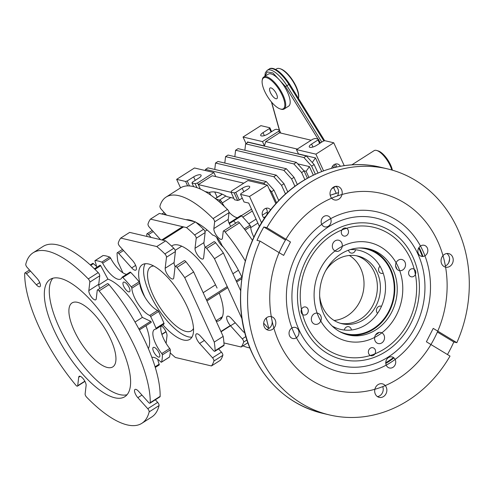<?xml version="1.0" encoding="UTF-8"?>
<svg xmlns="http://www.w3.org/2000/svg" width="494" height="494" viewBox="0 0 494 494"><rect width="100%" height="100%" fill="white"/><g stroke="black" fill="none" stroke-linecap="round" stroke-linejoin="round"><path stroke-width="0.74" d="M391.804 169.998A15.802 5.817 -122.5 0 0 390.217 165.749A15.802 5.817 -122.5 0 0 376.768 150.491A15.802 5.817 -122.5 0 0 376.416 150.398A15.802 5.817 -122.5 0 0 374.131 150.639L351.833 164.86M392.378 170.164A14.536 5.354 -122.5 0 0 378.231 150.936L376.768 150.491M341.681 234.119A4.106 3.575 -76.8 0 1 342.114 229.685A4.106 3.575 -76.8 0 1 345.843 228.067A4.106 3.575 -76.8 0 1 348.128 230.013A4.106 3.575 -76.8 0 1 347.696 234.446A4.106 3.575 -76.8 0 1 343.966 236.064A4.106 3.575 -76.8 0 1 341.681 234.119M301.464 313.035A4.106 3.575 -76.8 0 1 301.896 308.602A4.106 3.575 -76.8 0 1 305.625 306.984A4.106 3.575 -76.8 0 1 307.904 308.929A4.106 3.575 -76.8 0 1 307.478 313.363A4.106 3.575 -76.8 0 1 303.748 314.981A4.106 3.575 -76.8 0 1 301.464 313.035M368.752 353.766A4.106 3.575 -76.8 0 1 369.185 349.332A4.106 3.575 -76.8 0 1 372.914 347.714A4.106 3.575 -76.8 0 1 375.193 349.659A4.106 3.575 -76.8 0 1 374.767 354.093A4.106 3.575 -76.8 0 1 371.031 355.711A4.106 3.575 -76.8 0 1 368.752 353.766M408.97 274.849A4.106 3.575 -76.8 0 1 409.403 270.416A4.106 3.575 -76.8 0 1 413.132 268.798A4.106 3.575 -76.8 0 1 415.417 270.743A4.106 3.575 -76.8 0 1 414.985 275.177A4.106 3.575 -76.8 0 1 411.255 276.794A4.106 3.575 -76.8 0 1 408.97 274.849M298.981 329.801A75.841 65.961 103.2 0 0 341.082 365.721A75.841 65.961 103.2 0 0 409.952 335.84A75.841 65.961 103.2 0 0 417.899 253.984A75.841 65.961 103.2 0 0 375.798 218.058A75.841 65.961 103.2 0 0 306.928 247.939A75.841 65.961 103.2 0 0 298.981 329.801M396.966 269.211A50.561 43.978 103.2 0 0 395.651 266.044A50.561 43.978 103.2 0 0 395.589 265.914M318.797 317.16A50.561 43.978 -76.8 0 1 324.095 262.592A50.561 43.978 -76.8 0 1 370.012 242.671A50.561 43.978 -76.8 0 1 398.078 266.618A50.561 43.978 -76.8 0 1 392.779 321.186A50.561 43.978 -76.8 0 1 346.868 341.107A50.561 43.978 -76.8 0 1 318.797 317.16M340.477 323.329A34.759 30.233 103.2 0 0 371 308.589A34.759 30.233 103.2 0 0 374.156 271.805A34.759 30.233 103.2 0 1 371 308.589A34.759 30.233 103.2 0 1 340.477 323.329A34.759 30.233 103.2 0 0 371 308.589A34.759 30.233 103.2 0 0 374.156 271.805A34.759 30.233 103.2 0 0 356.365 255.744A34.759 30.233 -76.8 0 1 377.305 284.464A34.759 30.233 -76.8 0 1 360.571 319.025A34.759 30.233 -76.8 0 1 340.477 323.329A34.759 30.233 103.2 0 0 371 308.589A34.759 30.233 103.2 0 0 374.156 271.805A34.759 30.233 103.2 0 0 356.365 255.744A34.759 30.233 103.2 0 1 374.156 271.805A34.759 30.233 103.2 0 0 356.365 255.744M322.687 307.268A34.759 30.233 -76.8 0 1 319.655 296.029A34.759 30.233 -76.8 0 0 322.687 307.268A34.759 30.233 -76.8 0 1 319.655 296.029A34.759 30.233 -76.8 0 0 322.687 307.268A34.759 30.233 -76.8 0 0 341.984 323.731A34.759 30.233 -76.8 0 1 322.687 307.268A34.759 30.233 -76.8 0 0 341.984 323.731A34.759 30.233 -76.8 0 1 322.687 307.268M325.565 270.903A34.759 30.233 -76.8 0 1 357.891 256.053A34.759 30.233 -76.8 0 1 377.194 272.515A34.759 30.233 -76.8 0 1 373.55 310.034A34.759 30.233 -76.8 0 1 341.984 323.731A34.759 30.233 -76.8 0 0 373.55 310.034A34.759 30.233 -76.8 0 0 377.194 272.515A34.759 30.233 -76.8 0 1 373.55 310.034A34.759 30.233 -76.8 0 1 341.984 323.731A34.759 30.233 -76.8 0 0 373.55 310.034A34.759 30.233 -76.8 0 0 377.194 272.515A34.759 30.233 -76.8 0 0 357.891 256.053A34.759 30.233 -76.8 0 1 377.194 272.515A34.759 30.233 -76.8 0 0 357.891 256.053A34.759 30.233 -76.8 0 0 325.565 270.903A34.759 30.233 -76.8 0 1 357.891 256.053A34.759 30.233 -76.8 0 0 325.565 270.903M376.811 312.227A4.106 3.575 -76.8 0 1 377.237 307.793A4.106 3.575 -76.8 0 1 380.973 306.175A4.106 3.575 -76.8 0 1 381.473 306.342A4.106 3.575 -76.8 0 0 380.973 306.175A4.106 3.575 -76.8 0 0 377.237 307.793A4.106 3.575 -76.8 0 0 376.811 312.227A4.106 3.575 -76.8 0 0 377.57 313.326A4.106 3.575 -76.8 0 1 376.811 312.227M344.312 330.035A4.106 3.575 -76.8 0 1 348.764 326.707A4.106 3.575 -76.8 0 1 351.043 328.652A4.106 3.575 -76.8 0 1 351.407 330.004A4.106 3.575 -76.8 0 0 351.043 328.652A4.106 3.575 -76.8 0 0 348.764 326.707A4.106 3.575 -76.8 0 0 344.312 330.035M348.832 251.125A4.106 3.575 -76.8 0 1 348.529 250.168A4.106 3.575 -76.8 0 0 348.832 251.125A4.106 3.575 -76.8 0 0 351.117 253.07A4.106 3.575 -76.8 0 1 348.832 251.125M378.923 271.41A4.106 3.575 -76.8 0 1 380.01 266.229A4.106 3.575 -76.8 0 0 378.923 271.41A4.106 3.575 -76.8 0 0 381.207 273.355A4.106 3.575 -76.8 0 1 378.923 271.41M375.551 334.951A50.561 43.978 103.2 0 0 379.201 332.419M355.563 249.748A4.106 3.575 -76.8 0 1 351.117 253.07A4.106 3.575 -76.8 0 0 355.563 249.748M383.196 273.182A4.106 3.575 -76.8 0 1 381.207 273.355A4.106 3.575 -76.8 0 0 383.196 273.182M306.41 325.058A66.363 57.718 103.2 0 0 343.256 356.489A66.363 57.718 103.2 0 0 403.512 330.344A66.363 57.718 103.2 0 0 410.465 258.72A66.363 57.718 103.2 0 0 373.625 227.289A66.363 57.718 103.2 0 0 313.363 253.434A66.363 57.718 103.2 0 0 306.41 325.058M347.109 334.648A44.244 38.476 103.2 0 0 386.456 316.376A44.244 38.476 103.2 0 0 390.698 269.205A44.244 38.476 103.2 0 0 367.345 248.562M323.755 314.005A44.244 38.476 -76.8 0 1 328.393 266.254A44.244 38.476 -76.8 0 1 368.561 248.822A44.244 38.476 -76.8 0 1 393.125 269.78A44.244 38.476 -76.8 0 1 388.488 317.525A44.244 38.476 -76.8 0 1 348.313 334.957A44.244 38.476 -76.8 0 1 323.755 314.005M375.1 340.866A5.687 4.946 -76.8 0 1 375.699 334.728A5.687 4.946 -76.8 0 1 380.862 332.487A5.687 4.946 -76.8 0 1 384.017 335.179A5.687 4.946 -76.8 0 1 383.424 341.317A5.687 4.946 -76.8 0 1 378.262 343.558A5.687 4.946 -76.8 0 1 375.1 340.866M396.095 267.884A5.687 4.946 -76.8 0 1 396.694 261.74A5.687 4.946 -76.8 0 1 401.857 259.498A5.687 4.946 -76.8 0 1 405.018 262.197A5.687 4.946 -76.8 0 1 404.419 268.335A5.687 4.946 -76.8 0 1 399.257 270.576A5.687 4.946 -76.8 0 1 396.095 267.884M332.857 248.599A5.687 4.946 -76.8 0 1 333.456 242.461A5.687 4.946 -76.8 0 1 338.618 240.22A5.687 4.946 -76.8 0 1 341.78 242.912A5.687 4.946 -76.8 0 1 341.181 249.056A5.687 4.946 -76.8 0 1 336.019 251.298A5.687 4.946 -76.8 0 1 332.857 248.599M311.862 321.588A5.687 4.946 -76.8 0 1 312.461 315.444A5.687 4.946 -76.8 0 1 317.623 313.202A5.687 4.946 -76.8 0 1 320.779 315.901A5.687 4.946 -76.8 0 1 320.186 322.039A5.687 4.946 -76.8 0 1 315.018 324.28A5.687 4.946 -76.8 0 1 311.862 321.588M358.829 247.994A43.608 37.927 -76.8 0 1 365.992 248.865A43.608 37.927 -76.8 0 1 390.198 269.52A43.608 37.927 -76.8 0 1 385.629 316.592A43.608 37.927 -76.8 0 1 346.028 333.771A43.608 37.927 -76.8 0 1 339.23 331.363M264.574 218.262A5.372 4.674 -76.8 0 1 262.172 213.661A5.372 4.674 -76.8 0 1 264.772 208.845A5.372 4.674 -76.8 0 1 268.112 208.227A5.372 4.674 -76.8 0 1 270.619 209.95M263.673 217.582A5.372 4.674 103.2 0 0 264.747 217.07A5.372 4.674 103.2 0 0 265.846 208.332M334.098 320.464A34.759 30.233 103.2 0 0 347.208 315.888A34.759 30.233 103.2 0 0 364.004 285.291A34.759 30.233 103.2 0 0 349.382 255.466M331.684 168.263A5.372 4.674 -76.8 0 1 334.142 164.619A5.372 4.674 -76.8 0 1 337.482 164.002A5.372 4.674 -76.8 0 1 340.341 166.287M323.551 170.85L315.907 154.153L333.746 142.785L324.793 140.679L323.193 141.167L316.753 145.273A5.372 1.766 155.4 0 1 309.96 147.348A5.372 1.766 155.4 0 1 309.287 146.903A5.372 1.766 155.4 0 1 311.591 144.057L318.031 139.95L318.414 139.178L315.228 138.431L312.832 139.16L296.474 149.589L298.462 153.93L315.468 157.926L321.699 171.542M280.808 133.09L279.4 130.008L276.214 129.255L274.615 129.743L268.174 133.849A5.372 1.766 155.4 0 1 261.382 135.93A5.372 1.766 155.4 0 1 260.709 135.48A5.372 1.766 155.4 0 1 263.012 132.639L269.452 128.533L269.835 127.755L260.881 125.649L243.042 137.023L246.037 143.575M320.198 143.075L318.414 139.178M318.031 139.95L319.624 143.439M271.62 131.651L269.835 127.755M269.452 128.533L271.045 132.022M335.821 186.331L331.721 188.696M344.219 165.657L333.746 142.785M315.907 154.153L296.474 149.589M273.812 176.735L276.294 175.154L284.019 183.756L281.543 185.33L273.812 176.735L215.52 163.032L214.773 169.448M215.52 163.032L217.996 161.452L276.294 175.154M284.019 183.756L287.786 191.981M285.507 193.994L281.543 185.33M283.846 170.337L286.329 168.757L294.054 177.358L291.577 178.939L283.846 170.337L225.554 156.635L224.807 163.051M225.554 156.635L228.03 155.054L286.329 168.757M294.054 177.358L297.351 184.546M294.943 186.281L291.577 178.939M304.088 170.961L301.612 172.542L293.881 163.94L296.363 162.359L304.088 170.961L307.422 178.235M304.884 179.686L301.612 172.542M293.881 163.94L235.589 150.238L234.835 156.654M235.589 150.238L238.065 148.657L296.363 162.359M247.5 142.643L247.457 141.939L264.463 145.934L265.698 141.642L279.567 132.793L278.826 131.169L279.4 130.008M279.567 132.793L311.164 140.222M335.216 164.107A5.372 4.674 -76.8 0 1 336.649 167.034M278.826 131.169L262.475 141.593L243.042 137.023M264.463 145.934L262.475 141.593M265.698 141.642L297.289 149.071M306.391 155.968L314.122 164.564L311.646 166.145L303.915 157.543L306.391 155.968L248.099 142.26L245.623 143.84L244.87 150.256M303.915 157.543L245.623 143.84M314.122 164.564L318.006 173.036M315.345 174.215L311.646 166.145M333.66 187.714L336.21 193.278M315.468 157.926L312.27 162.501M297.678 163.829L309.411 166.583L313.338 175.16M309.411 166.583L306.107 171.307L308.904 177.42M303.946 170.801L306.107 171.307M265.08 184.577L263.784 183.132L266.26 181.551L273.991 190.153L278.758 200.564M273.991 190.153L271.509 191.728L269.205 189.165M276.609 202.867L271.509 191.728M263.784 183.132L205.485 169.43L205.356 170.541M205.485 169.43L207.962 167.849L266.26 181.551M180.538 187.868L176.642 179.353L194.482 167.985L213.914 172.548L215.767 176.599M243.777 183.188L212.179 175.759L198.304 184.602L197.563 182.978L213.914 172.548M242.251 198.082L239.257 199.99L235.774 192.394L234.181 192.882L230.988 192.129L231.569 190.968L247.92 180.545L267.347 185.114L275.862 203.701M275.893 203.67L269.496 189.795M234.181 192.882L237.657 200.478L234.471 199.73L230.988 192.129M239.257 199.99L237.657 200.478M193.66 186.646L191.975 182.959L192.357 182.187L198.804 178.081A5.372 1.766 155.4 0 0 201.107 175.234A5.372 1.766 155.4 0 0 193.642 176.864L195.235 180.353M189.474 185.948L187.201 180.971L185.602 181.459L187.627 185.892M231.069 192.308L198.304 184.602L200.342 189.054M191.975 182.959L195.167 183.706L197.563 182.978M176.642 179.353L185.602 181.459M187.201 180.971L193.642 176.864M259.455 226.493L248.741 203.083L244.036 201.978L240.553 194.383L240.936 193.605L247.383 189.498A5.372 1.766 155.4 0 0 249.686 186.658A5.372 1.766 155.4 0 0 242.221 188.288L243.814 191.771M240.553 194.383L249.513 196.489L267.347 185.114M235.774 192.394L242.221 188.288M249.513 196.489L261.598 222.887M196.976 187.664L195.167 183.706M233.804 198.279L226.968 196.668A69.524 25.595 57.5 0 0 209.116 192.475L205.103 191.53M209.437 192.37L210.691 195.105M214.736 191.993L217.175 197.322M334.018 167.651A63.201 23.267 -122.5 0 0 332.635 166.07M218.904 201.503L220.478 200.496A1.266 0.463 57.5 0 1 221.436 201.546A1.266 0.463 -122.5 0 0 220.478 200.496A63.201 23.267 -122.5 0 0 216.15 199.218A63.201 23.267 57.5 0 1 220.478 200.496A63.201 23.267 -122.5 0 0 216.15 199.218A63.201 23.267 57.5 0 1 219.459 200.113L225.863 196.032M230.76 197.563L222.238 202.997A18.963 6.978 -122.5 0 0 224.449 206.523A18.963 6.978 -122.5 0 1 221.436 201.546A18.963 6.978 -122.5 0 0 224.449 206.523A18.963 6.978 -122.5 0 1 221.436 201.546A1.266 0.463 57.5 0 0 220.478 200.496M228.969 212.148A18.963 6.978 -122.5 0 0 237.472 217.731A18.963 6.978 -122.5 0 1 228.969 212.148A18.963 6.978 -122.5 0 0 237.472 217.731A18.963 6.978 -122.5 0 1 228.969 212.148M252.366 211.012L242.795 217.113A63.201 23.267 57.5 0 1 248.785 223.782L256.083 219.126M257.893 223.072L250.705 227.654A18.963 6.978 -122.5 0 0 253.897 237.213A18.963 6.978 -122.5 0 1 250.619 226.567A1.266 0.463 -122.5 0 0 249.995 225.233A63.201 23.267 -122.5 0 0 241.566 215.859A1.266 0.463 -122.5 0 0 240.893 215.551A1.266 0.463 57.5 0 1 241.566 215.859A63.201 23.267 57.5 0 1 249.995 225.233A1.266 0.463 57.5 0 1 250.619 226.567A18.963 6.978 -122.5 0 0 253.897 237.213A18.963 6.978 -122.5 0 1 250.619 226.567A1.266 0.463 57.5 0 0 249.995 225.233A63.201 23.267 -122.5 0 0 241.566 215.859L229.296 223.677M213.056 218.601A2.526 0.932 57.5 0 1 214.291 220.404A2.526 0.932 57.5 0 1 214.637 221.855L229.006 212.698A2.526 0.932 -122.5 0 0 228.66 211.247A2.526 0.932 -122.5 0 0 227.425 209.444A88.482 32.573 -122.5 0 0 180.464 187.918L166.095 197.075A88.482 32.573 57.5 0 1 213.056 218.601L227.425 209.444M230.84 226.289A6.953 2.556 57.5 0 1 228.222 219.416L213.853 228.58A6.953 2.556 57.5 0 0 216.823 235.934A6.953 2.556 57.5 0 0 221.88 239.22A6.953 2.556 57.5 0 0 222.436 238.133L223.226 231.408A2.526 0.932 57.5 0 1 223.43 231.019A2.526 0.932 57.5 0 1 225.116 232.013A88.482 32.573 57.5 0 1 245.413 261.165M252.471 240.387A88.482 32.573 -122.5 0 0 239.485 222.856A2.526 0.932 -122.5 0 0 237.799 221.855L223.43 231.019M223.226 247A9.479 3.489 57.5 0 1 217.372 239.127A9.479 3.489 57.5 0 1 216.699 237.466M195.964 222.356A60.04 22.1 57.5 0 1 212.729 235.144A9.479 3.489 57.5 0 1 221.528 244.425A9.479 3.489 57.5 0 1 221.942 245.388A60.04 22.1 57.5 0 1 241.949 277.27M228.222 219.416L229.006 212.698M249.896 347.967A88.482 32.573 57.5 0 1 242.962 345.862M166.095 197.075A88.482 32.573 57.5 0 0 159.939 206.115A2.526 0.932 57.5 0 0 161.322 209.326L166.527 215.112M213.853 228.58L214.637 221.855M268.464 327.429A2.526 0.932 57.5 0 1 268.372 327.516A2.526 0.932 57.5 0 1 266.859 326.719L263.673 323.175M240.813 215.662A1.266 0.463 57.5 0 1 240.893 215.551A1.266 0.463 -122.5 0 0 240.813 215.662A1.266 0.463 57.5 0 1 240.893 215.551A1.266 0.463 57.5 0 1 241.566 215.859L233.637 220.911A63.201 23.267 57.5 0 1 235.786 223.134A63.201 23.267 57.5 0 0 233.637 220.911A1.266 0.463 57.5 0 0 232.964 220.602A1.266 0.463 57.5 0 1 233.637 220.911L241.566 215.859M186.003 219.694A60.04 22.1 57.5 0 1 194.636 221.72M193.512 328.417A37.921 13.962 57.5 0 1 191.431 330.832A37.921 13.962 57.5 0 1 152.831 294.572A37.921 13.962 57.5 0 1 150.664 266.877A37.921 13.962 57.5 0 1 153.727 266.013M144.878 297.098A44.244 16.283 57.5 0 1 144.841 297.018A44.244 16.283 57.5 0 1 142.309 264.71A44.244 16.283 57.5 0 1 187.343 307.009A44.244 16.283 57.5 0 1 189.875 339.316A44.244 16.283 57.5 0 1 162.829 324.743M145.174 263.74A44.244 16.283 -122.5 0 0 149.793 293.856A44.244 16.283 -122.5 0 0 191.962 337.124M170.195 352.87A79.003 29.084 -122.5 0 0 175.401 357.477L211.451 365.949A79.003 29.084 -122.5 0 0 213.908 361.04A2.526 0.932 -122.5 0 0 213.593 359.434A2.526 0.932 -122.5 0 0 212.537 357.817L199.625 343.46A6.953 2.556 57.5 0 1 196.322 333.932A6.953 2.556 57.5 0 1 200.484 336.124L213.396 350.487A2.526 0.932 -122.5 0 0 214.909 351.283A2.526 0.932 -122.5 0 0 215.118 350.709A79.003 29.084 -122.5 0 0 214.242 342.089L184.737 277.64A79.003 29.084 -122.5 0 0 176.976 267.402A2.526 0.932 -122.5 0 0 175.271 266.377A2.526 0.932 -122.5 0 0 175.067 266.772L173.777 277.795A6.953 2.556 57.5 0 1 173.221 278.875A6.953 2.556 57.5 0 1 168.164 275.596A6.953 2.556 57.5 0 1 165.187 268.242L166.478 257.22A2.526 0.932 -122.5 0 0 166.132 255.769A2.526 0.932 -122.5 0 0 164.879 253.941A79.003 29.084 -122.5 0 0 156.783 246.549L120.734 238.077A79.003 29.084 -122.5 0 0 118.276 242.986A2.526 0.932 -122.5 0 0 119.647 246.21L132.559 260.566A6.953 2.556 57.5 0 1 135.467 265.019A6.953 2.556 57.5 0 1 135.869 270.094A6.953 2.556 57.5 0 1 131.7 267.902L118.788 253.539A2.526 0.932 -122.5 0 0 117.276 252.743A2.526 0.932 -122.5 0 0 117.066 253.317A79.003 29.084 -122.5 0 0 117.943 261.937L122.913 272.793M166.478 257.22L175.401 251.532A2.526 0.932 -122.5 0 0 175.049 250.081A2.526 0.932 -122.5 0 0 173.795 248.26A79.003 29.084 -122.5 0 0 165.706 240.862L129.65 232.39L120.734 238.077M211.451 365.949L220.373 360.268A79.003 29.084 -122.5 0 0 222.831 355.353A2.526 0.932 -122.5 0 0 222.516 353.747A2.526 0.932 -122.5 0 0 221.454 352.129L212.537 357.817M161.322 325.7A6.953 2.556 57.5 0 1 166.04 331.795A6.953 2.556 57.5 0 1 166.997 335.784L166.108 343.355M229.543 222.782A18.963 6.978 57.5 0 1 228.852 222.658A18.963 6.978 -122.5 0 0 229.543 222.782M175.401 251.532L174.11 262.555A6.953 2.556 -122.5 0 0 175.098 266.618M184.737 277.64L193.654 271.953A79.003 29.084 -122.5 0 0 185.898 261.715A2.526 0.932 -122.5 0 0 184.188 260.69L175.271 266.377M214.242 342.089L223.165 336.402L193.654 271.953M214.909 351.283L223.831 345.596A2.526 0.932 -122.5 0 0 224.041 345.022A79.003 29.084 -122.5 0 0 223.165 336.402M218.589 348.937L221.454 352.129M161.902 334.469L165.836 331.962A2.526 0.932 -122.5 0 0 166.003 331.721M156.783 246.549L165.706 240.862M240.893 215.551L232.964 220.602A1.266 0.463 57.5 0 0 232.884 220.713A1.266 0.463 57.5 0 1 232.964 220.602L229.037 223.109M207.122 229.982L204.899 231.402L207.122 229.982M181.693 246.191L175.166 250.353M203.158 292.714L215.526 284.822M232.89 273.756L238.411 270.237L232.89 273.756M264.296 326.874A6.953 6.045 -76.8 0 1 265.025 319.365A6.953 6.045 -76.8 0 1 271.336 316.629A6.953 6.045 -76.8 0 1 275.195 319.921A6.953 6.045 -76.8 0 1 274.466 327.423A6.953 6.045 -76.8 0 1 268.156 330.165A6.953 6.045 -76.8 0 1 264.296 326.874M375.323 394.076A6.953 6.045 -76.8 0 1 376.051 386.574A6.953 6.045 -76.8 0 1 382.362 383.832A6.953 6.045 -76.8 0 1 386.222 387.123A6.953 6.045 -76.8 0 1 385.493 394.626A6.953 6.045 -76.8 0 1 379.182 397.367A6.953 6.045 -76.8 0 1 375.323 394.076M445.384 265.945A6.953 6.045 103.2 0 0 448.941 256.053A6.953 6.045 103.2 0 0 446.823 253.521M441.685 263.858A6.953 6.045 -76.8 0 1 442.414 256.355A6.953 6.045 -76.8 0 1 448.725 253.613A6.953 6.045 -76.8 0 1 452.584 256.911A6.953 6.045 -76.8 0 1 451.856 264.413A6.953 6.045 -76.8 0 1 445.545 267.149A6.953 6.045 -76.8 0 1 441.685 263.858M337.451 195.939A6.953 6.045 103.2 0 0 337.915 188.85A6.953 6.045 103.2 0 0 335.796 186.318M330.659 196.655A6.953 6.045 -76.8 0 1 331.388 189.153A6.953 6.045 -76.8 0 1 337.698 186.411A6.953 6.045 -76.8 0 1 341.558 189.702A6.953 6.045 -76.8 0 1 340.829 197.211A6.953 6.045 -76.8 0 1 334.518 199.947A6.953 6.045 -76.8 0 1 330.659 196.655M422.957 256.454A82.165 71.463 103.2 0 0 420.425 250.254A82.165 71.463 103.2 0 0 419.06 247.426M294.023 332.956A82.165 71.463 -76.8 0 1 302.631 244.277A82.165 71.463 -76.8 0 1 377.243 211.907A82.165 71.463 -76.8 0 1 422.858 250.822A82.165 71.463 -76.8 0 1 414.244 339.502A82.165 71.463 -76.8 0 1 339.637 371.871A82.165 71.463 -76.8 0 1 294.023 332.956M259.338 355.069A126.402 109.94 103.2 0 0 329.51 414.941A126.402 109.94 103.2 0 0 450.015 356.081L426.396 341.786L433.219 328.393L456.839 342.688A126.402 109.94 103.2 0 0 457.543 228.71A126.402 109.94 103.2 0 0 387.364 168.843A126.402 109.94 103.2 0 0 266.865 227.697L290.484 241.992L283.655 255.386L260.035 241.091A126.402 109.94 103.2 0 0 259.338 355.069M456.839 342.688L453.807 341.978A126.402 109.94 -76.8 0 1 447.459 354.538M393.483 357.539A81.529 70.914 -76.8 0 1 388.068 361.33A81.529 70.914 -76.8 0 1 385.752 362.744M266.414 329.405A6.953 6.045 103.2 0 0 272.126 321.026M377.435 396.608A6.953 6.045 103.2 0 0 382.726 386.623M385.783 363.417A82.165 71.463 103.2 0 0 393.959 357.909M285.452 240.072L263.827 226.981L266.865 227.697M260.035 241.091L257.004 240.374A126.402 109.94 -76.8 0 1 263.827 226.981M453.807 341.978L437.381 332.036M418.696 248A81.529 70.914 -76.8 0 1 422.351 256.472M448.725 262.697L449.589 259.202M186.516 227.598A79.003 29.084 57.5 0 1 194.611 234.99A2.526 0.932 57.5 0 1 195.865 236.811A2.526 0.932 57.5 0 1 196.211 238.262L205.127 232.575A2.526 0.932 -122.5 0 0 204.782 231.124A2.526 0.932 -122.5 0 0 203.528 229.302A79.003 29.084 -122.5 0 0 195.433 221.911L159.383 213.433L150.466 219.12L186.516 227.598L195.433 221.911M245.926 336.531L242.27 338.865A2.526 0.932 57.5 0 1 243.326 340.483A2.526 0.932 57.5 0 1 243.641 342.083A79.003 29.084 57.5 0 1 241.183 346.998L247.92 342.706M172.042 245.753A44.244 16.283 57.5 0 1 217.076 288.058M205.238 247.272A6.953 2.556 57.5 0 1 203.954 242.597L205.127 232.575M215.625 242.758A2.526 0.932 -122.5 0 0 213.921 241.739L204.998 247.42A2.526 0.932 57.5 0 1 206.708 248.445A79.003 29.084 57.5 0 1 214.47 258.689L223.387 253.002A79.003 29.084 -122.5 0 0 215.625 242.758L206.708 248.445M240.627 290.657L223.387 253.002M204.998 247.42A2.526 0.932 57.5 0 0 204.8 247.815L203.627 257.837A6.953 2.556 57.5 0 1 203.071 258.924A6.953 2.556 57.5 0 1 198.008 255.639A6.953 2.556 57.5 0 1 195.037 248.284L196.211 238.262M214.47 258.689L241.998 318.815M244.734 332.24A2.526 0.932 57.5 0 1 244.641 332.326A2.526 0.932 57.5 0 1 243.122 331.53L231.39 318.476A6.953 2.556 57.5 0 0 227.221 316.277A6.953 2.556 57.5 0 0 230.531 325.805L242.27 338.865M241.183 346.998L223.943 342.947M146.891 236.441A79.003 29.084 57.5 0 1 146.798 234.36A2.526 0.932 57.5 0 1 147.008 233.792A2.526 0.932 57.5 0 1 148.521 234.588L153.257 231.569M151.071 237.423L148.521 234.588M150.466 219.12A79.003 29.084 57.5 0 0 148.002 224.035A2.526 0.932 57.5 0 0 149.379 227.252L160.519 239.646M219.219 293.103A44.244 16.283 57.5 0 1 219.608 320.365A44.244 16.283 57.5 0 1 216.279 321.366M220.077 318.192A44.244 16.283 -122.5 0 0 221.695 318.173M279.159 342.435A101.122 87.951 103.2 0 0 335.296 390.328A101.122 87.951 103.2 0 0 427.125 350.487A101.122 87.951 103.2 0 0 437.721 241.344A101.122 87.951 103.2 0 0 381.584 193.45A101.122 87.951 103.2 0 0 289.756 233.292A101.122 87.951 103.2 0 0 279.159 342.435M303.934 326.639A69.524 60.466 -76.8 0 1 311.22 251.6A69.524 60.466 -76.8 0 1 374.347 224.214A69.524 60.466 -76.8 0 1 412.947 257.139A69.524 60.466 -76.8 0 1 405.66 332.178A69.524 60.466 -76.8 0 1 342.527 359.564A69.524 60.466 -76.8 0 1 303.934 326.639M386.283 365.288A5.687 4.946 -76.8 0 1 386.876 359.15A5.687 4.946 -76.8 0 1 392.045 356.909A5.687 4.946 -76.8 0 1 395.2 359.601A5.687 4.946 -76.8 0 1 394.607 365.739A5.687 4.946 -76.8 0 1 389.439 367.981A5.687 4.946 -76.8 0 1 386.283 365.288M418.393 253.663A5.687 4.946 -76.8 0 1 418.992 247.525A5.687 4.946 -76.8 0 1 424.155 245.283A5.687 4.946 -76.8 0 1 427.316 247.982A5.687 4.946 -76.8 0 1 426.717 254.12A5.687 4.946 -76.8 0 1 421.555 256.361A5.687 4.946 -76.8 0 1 418.393 253.663M321.68 224.177A5.687 4.946 -76.8 0 1 322.273 218.039A5.687 4.946 -76.8 0 1 327.442 215.798A5.687 4.946 -76.8 0 1 330.597 218.49A5.687 4.946 -76.8 0 1 329.998 224.628A5.687 4.946 -76.8 0 1 324.836 226.87A5.687 4.946 -76.8 0 1 321.68 224.177M289.564 335.803A5.687 4.946 -76.8 0 1 290.163 329.659A5.687 4.946 -76.8 0 1 295.326 327.417A5.687 4.946 -76.8 0 1 298.481 330.116A5.687 4.946 -76.8 0 1 297.888 336.253A5.687 4.946 -76.8 0 1 292.72 338.495A5.687 4.946 -76.8 0 1 289.564 335.803M332.147 326.015A40.588 35.302 103.2 0 0 365.893 324.749A40.588 35.302 103.2 0 0 384.598 278.27A40.588 35.302 103.2 0 0 350.104 249.631M141.827 423.327L151.738 417.01A101.122 37.223 -122.5 0 0 159.068 405.574A2.526 0.932 -122.5 0 0 158.741 404.012A2.526 0.932 -122.5 0 0 157.679 402.394L147.768 408.711A2.526 0.932 57.5 0 1 148.83 410.335A2.526 0.932 57.5 0 1 149.157 411.891A101.122 37.223 57.5 0 1 141.827 423.327A101.122 37.223 57.5 0 1 86.66 397.201A2.526 0.932 57.5 0 1 85.116 393.984L86.11 385.511A6.002 2.211 57.5 0 0 85.283 382.066A6.002 2.211 57.5 0 0 79.17 376.329A6.002 2.211 57.5 0 0 78.694 377.262L77.7 385.734A2.526 0.932 57.5 0 1 77.496 386.129A2.526 0.932 57.5 0 1 75.848 385.178A101.122 37.223 57.5 0 1 24.7 273.46A2.526 0.932 57.5 0 1 24.91 272.941A2.526 0.932 57.5 0 1 26.423 273.738L30.517 271.132M147.768 408.711L137.851 397.676A6.002 2.211 57.5 0 1 134.992 389.451A6.002 2.211 57.5 0 1 138.592 391.347L148.509 402.382A2.526 0.932 57.5 0 0 150.028 403.178A2.526 0.932 57.5 0 0 150.238 402.666A101.122 37.223 57.5 0 0 136.048 349.48A101.122 37.223 57.5 0 0 99.09 290.947A2.526 0.932 57.5 0 0 97.435 289.99A2.526 0.932 57.5 0 0 97.238 290.386L96.244 298.858A6.002 2.211 57.5 0 1 95.762 299.796A6.002 2.211 57.5 0 1 91.396 296.956A6.002 2.211 57.5 0 1 88.827 290.608L89.815 282.136A2.526 0.932 57.5 0 0 89.47 280.685A2.526 0.932 57.5 0 0 88.278 278.919A101.122 37.223 57.5 0 0 33.104 252.792A101.122 37.223 57.5 0 0 25.781 264.228A2.526 0.932 57.5 0 0 27.164 267.408L37.087 278.443A6.002 2.211 57.5 0 1 39.6 282.284A6.002 2.211 57.5 0 1 39.946 286.674A6.002 2.211 57.5 0 1 36.346 284.772L26.423 273.738M99.899 288.422A6.002 2.211 57.5 0 1 98.738 284.291L99.726 275.819A2.526 0.932 -122.5 0 0 99.38 274.368A2.526 0.932 -122.5 0 0 98.189 272.602A101.122 37.223 -122.5 0 0 43.015 246.475L33.104 252.792M150.028 403.178L159.939 396.861A2.526 0.932 -122.5 0 0 160.149 396.342A101.122 37.223 -122.5 0 0 145.958 343.163A101.122 37.223 -122.5 0 0 108.995 284.624A2.526 0.932 -122.5 0 0 107.346 283.673L97.435 289.99M139.388 329.906L151.226 322.372L151.195 321.909L150.695 321.316L138.839 328.874M129.193 287.625A5.687 2.093 -122.5 0 0 123.401 282.191A5.687 2.093 -122.5 0 0 123.728 286.341A5.687 2.093 -122.5 0 0 129.514 291.781A5.687 2.093 -122.5 0 0 129.193 287.625M159.062 352.87A5.687 2.093 -122.5 0 0 153.27 347.43A5.687 2.093 -122.5 0 0 153.597 351.586A5.687 2.093 -122.5 0 0 159.383 357.02A5.687 2.093 -122.5 0 0 159.062 352.87M54.068 330.208A69.524 25.595 57.5 0 1 50.092 279.437A69.524 25.595 57.5 0 1 120.863 345.911A69.524 25.595 57.5 0 1 124.84 396.682A69.524 25.595 57.5 0 1 54.068 330.208M52.821 278.246A69.524 25.595 -122.5 0 0 59.027 327.053A69.524 25.595 -122.5 0 0 127.075 394.712M96.645 267.39A18.963 6.978 -122.5 0 0 95.052 261.388A1.266 0.463 57.5 0 1 95.046 260.616A1.266 0.463 57.5 0 1 95.163 260.591A63.201 23.267 57.5 0 1 101.721 262.129A1.266 0.463 57.5 0 1 102.678 263.178A18.963 6.978 -122.5 0 0 120.82 278.962A18.963 6.978 -122.5 0 0 122.049 277.295A1.266 0.463 57.5 0 1 122.135 277.183A1.266 0.463 57.5 0 1 122.808 277.492A63.201 23.267 57.5 0 1 131.231 286.866A1.266 0.463 57.5 0 1 131.855 288.2A18.963 6.978 -122.5 0 0 149.688 315.475A1.266 0.463 57.5 0 1 150.645 316.555A63.201 23.267 57.5 0 1 156.011 328.269A1.266 0.463 57.5 0 1 156.03 329.078A1.266 0.463 57.5 0 1 155.931 329.103A18.963 6.978 -122.5 0 0 154.418 329.535A18.963 6.978 -122.5 0 0 161.779 353.562A1.266 0.463 57.5 0 1 162.199 354.241A1.266 0.463 57.5 0 1 162.378 354.89A63.201 23.267 57.5 0 1 161.532 362.083A1.266 0.463 57.5 0 1 161.445 362.213A1.266 0.463 57.5 0 1 160.803 361.929A18.963 6.978 -122.5 0 0 151.868 357.378M161.291 325.725A18.963 6.978 -122.5 0 0 169.708 348.505A1.266 0.463 57.5 0 1 170.127 349.184A1.266 0.463 57.5 0 1 170.307 349.832L162.378 354.89M74.205 330.616A37.921 13.962 57.5 0 1 72.038 302.927A37.921 13.962 57.5 0 1 110.637 339.187A37.921 13.962 57.5 0 1 112.811 366.875A37.921 13.962 57.5 0 1 74.205 330.616M157.679 402.394L155.338 399.794M148.379 348.647A42.663 15.703 -122.5 0 0 145.977 325.719M135.035 322.063L142.34 317.407L150.695 321.316M142.34 317.407A42.663 15.703 -122.5 0 0 107.933 279.141L98.738 285.001M94.959 269.36L100.696 265.704L107.933 279.141M100.696 265.704L100.097 265.185L94.403 268.816M157.747 359.342A18.963 6.978 -122.5 0 0 159.167 364.189A1.266 0.463 57.5 0 1 159.173 364.961A1.266 0.463 57.5 0 1 159.056 364.986M161.532 362.083L169.461 357.026A63.201 23.267 -122.5 0 0 170.307 349.832M156.011 328.269L163.94 323.212A63.201 23.267 -122.5 0 0 158.574 311.498L150.645 316.555M131.231 286.866L139.16 281.815A1.266 0.463 57.5 0 1 139.783 283.148A18.963 6.978 -122.5 0 0 157.617 310.417A1.266 0.463 57.5 0 1 158.574 311.498M139.16 281.815A63.201 23.267 -122.5 0 0 130.737 272.441L122.808 277.492M101.721 262.129L109.649 257.078A1.266 0.463 57.5 0 1 110.607 258.127A18.963 6.978 -122.5 0 0 126.637 274.312M109.649 257.078A63.201 23.267 -122.5 0 0 103.092 255.534L95.163 260.591M92.681 263.493A1.266 0.463 57.5 0 1 92.773 263.364A1.266 0.463 57.5 0 1 93.415 263.642A18.963 6.978 -122.5 0 0 96.472 266.229M129.978 272.237A1.266 0.463 57.5 0 1 130.064 272.126A1.266 0.463 57.5 0 1 130.737 272.441M163.94 323.212A1.266 0.463 57.5 0 1 163.959 324.021A1.266 0.463 57.5 0 1 163.86 324.052M298.469 98.405A18.963 6.978 -122.5 0 0 298.537 97.991A18.963 6.978 -122.5 0 0 295.955 86.938A18.963 6.978 -122.5 0 0 279.82 68.629A18.963 6.978 -122.5 0 0 276.659 68.808L275.609 69.475M298.537 97.991L298.642 97.238A18.327 6.749 -122.5 0 0 296.147 86.549A18.327 6.749 -122.5 0 0 280.549 68.851L279.82 68.629M262.172 80.571L262.277 79.812A18.963 6.978 57.5 0 1 263.771 77.021A18.963 6.978 57.5 0 1 283.074 95.151A18.963 6.978 57.5 0 1 284.161 108.995A18.963 6.978 57.5 0 1 280.993 109.174L280.265 108.952A18.327 6.749 57.5 0 1 264.667 91.254A18.327 6.749 57.5 0 1 262.172 80.571A18.327 6.749 57.5 0 1 270.274 79.645A18.327 6.749 57.5 0 1 282.278 95.398A18.327 6.749 57.5 0 1 280.265 108.952M284.161 108.995L288.62 106.154A18.963 6.978 -122.5 0 0 287.533 92.31A18.963 6.978 -122.5 0 0 268.23 74.18L263.771 77.021M276.504 94.039A6.323 2.328 57.5 0 1 276.868 98.652A6.323 2.328 57.5 0 1 270.434 92.613A6.323 2.328 57.5 0 1 270.07 87.994A6.323 2.328 57.5 0 1 276.504 94.039M267.34 211.951L262.333 215.149M264.364 135.597L263.012 132.639M312.943 147.014L311.591 144.057M222.312 194.228L215.415 198.625M225.116 232.013L239.485 222.856M245.135 230.056L250.619 226.567M244.252 228.895L249.995 225.233M220.009 202.454L221.436 201.546M163.866 214.489L165.2 213.636M173.795 248.26L164.879 253.941M135.634 265.395L131.7 267.902M241.93 277.227L236.163 280.901L241.93 277.227M227.24 286.588L206.43 299.858M174.11 262.555L165.187 268.242M176.976 267.402L185.898 261.715M215.118 350.709L224.041 345.022M204.362 340.44L199.625 343.46M213.908 361.04L222.831 355.353M165.959 331.616L161.834 334.247M118.788 253.539L123.525 250.52M162.81 240.183L183.62 226.913M192.537 221.232L192.895 221.003L192.537 221.232M206.924 300.926L227.734 287.662L206.924 300.939M230.29 325.534L220.923 331.505M322.526 413.299C290.892 405.16 267.452 385.166 252.199 353.321C229.877 306.49 240.275 241.899 276.374 203.133C303.674 172.455 344.343 158.37 380.386 167.2A126.402 109.94 103.2 0 0 265.599 217.002A126.402 109.94 103.2 0 0 252.354 353.426A126.402 109.94 103.2 0 0 322.526 413.299L329.51 414.941M194.611 234.99L203.528 229.302M203.954 242.597L195.037 248.284M235.268 322.786L230.531 325.805M243.641 342.083L246.988 339.952M236.651 281.975L241.739 278.746M338.52 192.685A101.122 87.951 103.2 0 0 330.196 195.297M266.297 317.957A101.122 87.951 103.2 0 0 268.903 328.467M39.742 282.611L36.346 284.772M88.278 278.919L98.189 272.602M99.09 290.947L108.995 284.624M169.708 348.505L161.779 353.562M141.939 395.07L137.851 397.676M149.157 411.891L159.068 405.574M80.226 376.286L78.694 377.262M84.845 381.183L77.7 385.734M89.815 282.136L99.726 275.819M98.738 284.291L88.827 290.608M150.238 402.666L160.149 396.342M159.167 364.189L155.079 366.795M157.617 310.417L149.688 315.475M131.855 288.2L139.783 283.148M102.678 263.178L110.607 258.127M90.735 265.352L93.415 263.642M289.465 84.036L288.891 84.455L323.879 140.957M324.669 140.716L289.552 83.999C277.955 66.573 270.403 67.499 269.168 69.086A22.755 8.373 57.5 0 1 288.891 84.455L285.501 86.561L318.031 139.086M319.346 141.21L320.415 142.939M333.932 164.761L335.5 167.293M265.093 76.181L267.168 71.883L272.947 72.976L285.501 86.561M279.555 130.348L271.632 102.184M321.798 142.056L286.909 85.715A22.755 8.373 57.5 0 0 267.186 70.352L265.315 72.779L264.821 76.354M215.285 198.526L222.146 194.154M241.375 215.687L251.539 209.203M161.841 214.013L164.187 212.519M117.276 252.743L122.518 249.402M216.014 320.779L222.393 316.71M161.779 239.942L182.589 226.672M191.511 220.985L191.993 220.682L191.511 220.985M221.053 331.795L230.5 325.774M387.364 168.843L380.386 167.2M147.008 233.792L152.251 230.445M268.798 328.535L266.18 318.056M330.19 195.247L338.526 192.648M77.496 386.129L84.949 381.38M24.91 272.941L29.504 270.008M139.394 329.918L151.226 322.372M155.277 367.443L159.173 364.961M169.374 357.162L161.445 362.213M163.959 324.021L156.03 329.078M122.135 277.183L130.064 272.126M95.046 260.616L102.974 255.565M92.773 263.364L90.285 264.945M269.168 69.086L267.186 70.352M279.308 129.984L271.416 101.925"/></g></svg>
